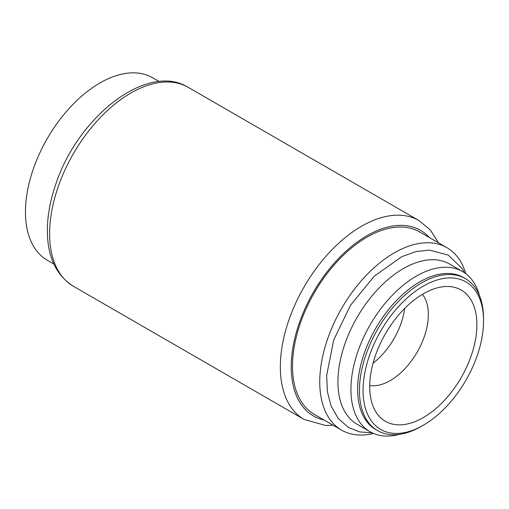 <?xml version="1.0" encoding="UTF-8"?>
<svg xmlns="http://www.w3.org/2000/svg" width="509" height="509" viewBox="0 0 509 509"><rect width="100%" height="100%" fill="white"/><g stroke="black" fill="none" stroke-linecap="round" stroke-linejoin="round"><path stroke-width="0.76" d="M404.655 308.435A53.954 31.151 -60 0 1 373.065 363.146M422.387 294.336A53.954 31.151 -60 0 1 423.634 338.46A53.954 31.151 -60 0 1 390.193 380.611A53.954 31.151 -60 0 1 369.725 385.555M423.31 417.565A75.79 43.761 -60 0 1 375.038 410.432A75.79 43.761 -60 0 1 385.415 333.796A75.79 43.761 -60 0 1 446.59 286.497A75.79 43.761 -60 0 1 475.552 339.299A75.79 43.761 -60 0 1 423.31 417.565M421.49 426.287L423.31 425.238A85.194 49.188 -60 0 1 363.063 390.46A85.194 49.188 -60 0 1 423.31 286.115A85.194 49.188 -60 0 1 483.55 320.899A85.194 49.188 -60 0 1 423.31 425.238L421.49 426.287A87.764 50.671 -60 0 1 377.608 430.633A87.764 50.671 -60 0 1 377.608 329.291A87.764 50.671 -60 0 1 465.372 278.62A87.764 50.671 -60 0 1 483.55 318.799L483.55 320.899M377.608 430.633L375.795 429.583A87.764 50.671 -60 0 1 375.795 328.248A87.764 50.671 -60 0 1 463.559 277.577L465.372 278.62M399.565 434.323A92.492 53.4 -60 0 1 370.088 431.753A92.492 53.4 -60 0 1 370.088 324.952A92.492 53.4 -60 0 1 462.579 271.551A92.492 53.4 -60 0 1 479.548 295.793M370.088 431.753L357.076 424.239A92.492 53.4 -60 0 1 357.076 317.438A92.492 53.4 -60 0 1 449.568 264.037L462.579 271.551M373.542 433.464A105.338 60.819 -60 0 1 341.571 430.124A105.338 60.819 -60 0 1 341.571 308.486A105.338 60.819 -60 0 1 446.908 247.673A105.338 60.819 -60 0 1 465.792 273.683M341.571 430.124L314.32 414.39A105.338 60.819 -60 0 1 314.32 292.758A105.338 60.819 -60 0 1 419.658 231.939L446.908 247.673M53.871 264.018L47.267 260.207A105.338 60.819 -60 0 1 47.267 138.569A105.338 60.819 -60 0 1 152.605 77.756L159.209 81.567M324.093 420.033A107.138 61.856 -60 0 1 313.423 292.236A107.138 61.856 -60 0 1 429.431 237.582M333.147 425.257L325.715 425.492L304.121 419.473A114.843 66.304 -60 0 1 304.121 286.866A114.843 66.304 -60 0 1 418.964 220.556L188.241 87.351A114.843 66.304 -60 0 0 73.398 153.661A114.843 66.304 -60 0 0 73.398 286.268C56.868 275.846 48.202 258.343 47.401 233.771C47 218.087 49.812 201.526 55.844 184.099C77.871 116.93 147.082 61.888 188.241 87.351M464.609 272.83L462.204 268.567L448.194 255.06L429.335 250.084L415.77 251.637L401.773 256.695L374.274 276.152L350.383 305.445L333.669 340.107L326.651 375.572L327.395 391.701L331.079 405.966L338.211 418.462L348.474 427.458L359.698 431.925L372.213 432.873M438.484 242.806L430.27 229.903L418.964 220.556M304.121 419.473L73.398 286.268"/></g></svg>
